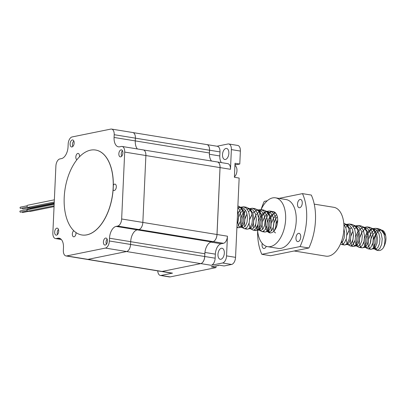 <?xml version="1.0" encoding="UTF-8"?>
<svg xmlns="http://www.w3.org/2000/svg" width="406" height="406" viewBox="0 0 406 406"><rect width="100%" height="100%" fill="white"/><g stroke="black" fill="none" stroke-linecap="round" stroke-linejoin="round"><path stroke-width="0.61" d="M216.987 146.226L227.989 143.993A6.455 3.583 99.2 0 1 228.735 143.978L237.743 145.444A6.455 3.583 99.2 0 1 240.377 151.068L239.789 164.029L236.5 164.699A7.166 3.979 99.2 0 0 234.937 165.125M239.789 164.029L235.023 163.253L234.384 177.28L239.154 178.056L235.551 257.353A6.455 3.583 99.2 0 1 231.593 264.448L224.097 265.966L219.331 265.189L211.221 266.833L215.987 267.61L216.068 265.854M215.987 267.61L170.139 276.907A6.455 3.583 99.2 0 1 169.393 276.922L160.385 275.461A6.455 3.583 99.2 0 1 157.751 270.883M215.16 258.196L215.347 254.146A9.44 5.237 99.2 0 1 221.138 243.767L223.478 243.29A6.455 3.583 -80.8 0 0 227.441 236.196L226.548 255.887A6.455 3.583 99.2 0 1 222.584 262.981L211.201 265.291A6.455 3.583 -80.8 0 0 215.16 258.196L204.741 256.501L204.923 252.537M217.966 254.415A5.593 3.106 99.2 0 1 222.046 248.249A5.593 3.106 99.2 0 1 224.213 254.268A5.593 3.106 99.2 0 1 220.25 259.292A5.593 3.106 99.2 0 1 217.966 254.415M228.735 143.978A6.455 3.583 99.2 0 1 231.374 149.601L230.481 169.292A6.455 3.583 -80.8 0 0 227.842 163.669L217.423 161.974A6.455 3.583 -80.8 0 0 217.18 161.948M221.346 162.608A9.44 5.237 99.2 0 1 219.803 155.96L219.986 151.91A6.455 3.583 -80.8 0 0 217.352 146.287L206.933 144.592A6.455 3.583 -80.8 0 0 206.69 144.566M228.862 153.321A5.593 3.106 99.2 0 1 224.782 159.487A5.593 3.106 99.2 0 1 222.615 153.468A5.593 3.106 99.2 0 1 226.578 148.444A5.593 3.106 99.2 0 1 228.862 153.321M161.552 271.487L171.768 273.152A6.455 3.583 -80.8 0 0 172.514 273.131L161.131 275.441A6.455 3.583 99.2 0 1 160.385 275.461M172.514 273.131L162.095 271.436L200.782 263.595A6.455 3.583 -80.8 0 0 204.741 256.501M210.719 242.072L213.059 241.595A6.455 3.583 -80.8 0 0 217.022 234.501L220.057 167.597A6.455 3.583 -80.8 0 0 217.423 161.974M209.389 154.173L209.567 150.215A6.455 3.583 -80.8 0 0 206.933 144.592M234.967 164.445L236.5 164.699M121.653 218.986A6.455 3.583 99.2 0 1 117.694 226.081L116.101 226.406A10.754 5.968 -80.8 0 0 109.503 238.231L109.376 240.986A6.455 3.583 99.2 0 1 105.413 248.081L66.731 255.922A6.455 3.583 99.2 0 1 65.985 255.942A6.455 3.583 99.2 0 1 63.346 250.314L63.473 247.564A10.754 5.968 -80.8 0 0 59.078 238.19A10.754 5.968 -80.8 0 0 57.83 238.22L56.241 238.54A6.455 3.583 99.2 0 1 55.495 238.561A6.455 3.583 99.2 0 1 52.856 232.932L55.896 166.029A6.455 3.583 99.2 0 1 59.855 158.934L61.448 158.614A10.754 5.968 -80.8 0 0 68.051 146.784L68.172 144.034A6.455 3.583 99.2 0 1 72.136 136.939L110.818 129.093A6.455 3.583 99.2 0 1 111.564 129.078A6.455 3.583 99.2 0 1 114.203 134.701L114.076 137.451A10.754 5.968 -80.8 0 0 118.471 146.83A10.754 5.968 -80.8 0 0 119.719 146.799L121.308 146.475A6.455 3.583 99.2 0 1 122.059 146.459A6.455 3.583 99.2 0 1 124.693 152.083L121.653 218.986L142.846 222.432A6.455 3.583 99.2 0 1 138.888 229.532L137.294 229.852A10.754 5.968 -80.8 0 0 130.691 241.682L130.57 244.432A6.455 3.583 99.2 0 1 126.606 251.527L87.924 259.373A6.455 3.583 99.2 0 1 87.178 259.388L65.985 255.942M118.846 153.778A3.547 1.969 99.2 0 1 121.44 149.865A3.547 1.969 99.2 0 1 122.81 153.686A3.547 1.969 99.2 0 1 120.298 156.868A3.547 1.969 99.2 0 1 118.846 153.778M70.111 143.861A3.547 1.969 99.2 0 1 72.704 139.948A3.547 1.969 99.2 0 1 74.08 143.77A3.547 1.969 99.2 0 1 71.563 146.957A3.547 1.969 99.2 0 1 70.111 143.861M54.663 232.059A3.547 1.969 99.2 0 1 57.251 228.147A3.547 1.969 99.2 0 1 58.626 231.968A3.547 1.969 99.2 0 1 56.114 235.155A3.547 1.969 99.2 0 1 54.663 232.059M103.398 241.976A3.547 1.969 99.2 0 1 105.986 238.063A3.547 1.969 99.2 0 1 107.362 241.88A3.547 1.969 99.2 0 1 104.844 245.067A3.547 1.969 99.2 0 1 103.398 241.976M79.444 156.853A3.228 1.791 -80.8 0 0 79.505 156.239A3.228 1.791 -80.8 0 0 78.185 153.427A3.228 1.791 -80.8 0 0 75.937 156.117A3.228 1.791 -80.8 0 0 76.927 159.731M73.745 230.715A3.228 1.791 -80.8 0 0 72.329 234.16A3.228 1.791 -80.8 0 0 73.653 236.805A3.228 1.791 -80.8 0 0 76.008 233.247A3.228 1.791 -80.8 0 0 75.998 232.572M113.117 189.861A3.228 1.791 -80.8 0 0 113.964 190.48A3.228 1.791 -80.8 0 0 116.319 186.922A3.228 1.791 -80.8 0 0 114.999 184.111A3.228 1.791 -80.8 0 0 113.325 185.243M111.564 129.078L132.757 132.523A6.455 3.583 99.2 0 1 135.396 138.147L135.269 140.902A10.754 5.968 -80.8 0 0 137.406 148.956M122.059 146.459L143.247 149.905A6.455 3.583 99.2 0 1 145.886 155.528L142.846 222.432L216.982 234.511A6.455 3.583 99.2 0 1 213.018 241.606L211.43 241.93A10.754 5.968 -80.8 0 0 204.827 253.755L204.7 256.506A6.455 3.583 99.2 0 1 200.742 263.606L162.055 271.447A6.455 3.583 99.2 0 1 161.309 271.462L87.138 259.398A6.455 3.583 99.2 0 1 86.899 259.343M132.995 132.579L206.893 144.597A6.455 3.583 99.2 0 1 209.526 150.225L209.405 152.976A10.754 5.968 -80.8 0 0 211.541 161.03M143.485 149.961L217.383 161.979A6.455 3.583 99.2 0 1 220.022 167.607L216.982 234.511M105.413 248.081L126.606 251.527A6.455 3.583 99.2 0 1 126.565 251.537L87.884 259.378A6.455 3.583 99.2 0 1 87.138 259.398M211.43 241.93L137.253 229.862A10.754 5.968 -80.8 0 0 137.243 229.862L138.847 229.537A6.455 3.583 99.2 0 0 138.888 229.532L117.694 226.081M54.049 206.629L30.247 211.455A1.076 0.878 -101.5 0 1 29.262 210.851M29.476 211.171L22.817 212.521A0.645 0.528 -101.5 0 1 22.157 211.856M54.089 205.817L27.989 211.11A1.076 0.878 -101.5 0 1 26.892 209.877L54.155 204.35L26.897 209.872A1.076 0.878 -101.5 0 1 27.557 209.004L54.186 203.604M26.892 209.872L54.155 204.345M27.217 210.831L20.559 212.181A0.645 0.528 -101.5 0 1 20.3 210.912L26.958 209.562M54.262 202.036L28.146 207.329A1.076 0.878 -101.5 0 1 27.715 205.223L54.358 199.823M27.369 207.05L20.711 208.4A0.645 0.528 -101.5 0 1 20.457 207.131L27.116 205.781M54.211 203.066L30.44 207.887A1.076 0.878 -101.5 0 1 29.389 207.08M30.181 207.887L54.216 203.015L30.181 207.887M29.668 207.603L23.01 208.953A0.645 0.528 -101.5 0 1 22.381 208.06M73.872 141.095A3.228 1.791 -80.8 0 0 72.826 146.464M234.404 176.828A6.024 3.344 -80.8 0 0 236.632 172.941A6.024 3.344 -80.8 0 0 236.942 171.043A6.024 3.344 -80.8 0 0 236.962 170.764A6.024 3.344 -80.8 0 0 234.917 165.633M122.475 150.733A3.228 1.791 -80.8 0 0 121.775 156.148M58.489 229.481A3.228 1.791 -80.8 0 0 57.52 234.511M217.185 265.625L217.362 265.656A6.024 3.344 -80.8 0 0 218.93 265.27M107.123 239.129A3.228 1.791 -80.8 0 0 106.443 244.194M381.087 230.116A9.891 5.491 -80.8 0 0 377.778 232.004C375.286 234.78 374.053 238.525 374.078 243.235A10.754 5.968 -80.8 0 0 378.443 250.527A10.754 5.968 -80.8 0 0 383.437 247.67C385.695 243.453 386.431 239.479 385.649 235.739A9.891 5.491 -80.8 0 0 381.762 230.151A9.891 5.491 -80.8 0 0 381.488 230.116M237.672 210.734L238.677 215.632L238.22 220.702L237.079 223.752M237.789 208.1L240.616 207.268L244.021 208.522L246.472 212.099L247.508 217.068L247.051 222.138L245.417 225.969L243.245 227.578L241.57 226.888M241.139 226.284L240.337 223.229L240.773 218.499L242.702 213.673L245.544 210.278M247.208 209.237L250.319 208.765L252.852 209.958L255.303 213.536L256.338 218.509L255.881 223.574L254.247 227.406L252.075 229.02L250.4 228.329M249.969 227.72L249.167 224.665L249.147 223.016M249.726 219.433L252.09 214.221M252.857 213.211L254.633 211.511L256.775 210.389L259.15 210.201L261.682 211.394L264.133 214.972L265.169 219.945L264.712 225.01L263.078 228.842L260.906 230.456L259.627 230.126L258.972 229.436L257.998 226.101L257.977 224.452M258.556 220.869L260.363 216.545L263.464 212.947L265.605 211.825L267.107 211.577L270.513 212.83L272.964 216.408L273.999 221.382L273.542 226.446L271.908 230.283L269.736 231.892L269.219 231.887L267.803 230.872L266.828 227.538L266.808 225.888M267.387 222.305L269.193 217.981L272.294 214.383L275.618 213.028M275.638 228.69L276.09 224.244L277.699 219.996M343.923 228.786L344.638 232.871L344.181 237.936L342.547 241.773L340.761 243.29M344.339 225.036L346.181 224.528M346.364 224.513L347.45 224.569L349.982 225.761L352.433 229.339L353.469 234.308L353.012 239.373L351.378 243.209L349.206 244.818L347.531 244.128M347.1 243.519L346.298 240.464L346.277 238.814M346.861 235.231L349.226 230.024M349.992 229.014L351.505 227.517M353.169 226.472L356.28 226.005L358.813 227.198L361.264 230.775L362.299 235.744L361.842 240.809L360.208 244.645L358.036 246.254L356.757 245.924L356.108 245.239L355.128 241.905L355.108 240.25M355.692 236.668L357.493 232.344L360.599 228.751L362.736 227.629L364.243 227.38L367.643 228.634L370.094 232.212L371.13 237.18L370.673 242.245L369.039 246.082L366.867 247.69L365.588 247.361L364.938 246.675L363.959 243.341L364.395 238.606L366.324 233.78L369.43 230.187L371.566 229.065L373.941 228.877L376.474 230.07L378.925 233.648L379.96 238.616L379.503 243.681L377.869 247.518L375.697 249.127L374.418 248.797L373.764 248.112L372.789 244.777L372.769 243.123M373.353 239.54L375.154 235.216L377.778 232.004M241.489 207.329L239.012 206.928L241.55 208.121L243.996 211.699L245.031 216.667L244.574 221.732L242.94 225.569L241.088 227.106L238.347 227.736L236.937 226.858M240.235 227.167L238.84 226.162L237.86 222.828L238.297 218.093L240.225 213.267L243.544 209.516M247.843 208.369L250.375 209.557L252.826 213.135L253.862 218.103L253.405 223.168L251.771 227.005L249.918 228.542L247.178 229.172L245.853 228.395M259.15 210.201L256.673 209.8L259.206 210.993L261.657 214.571L262.692 219.539L262.235 224.604L260.601 228.441L258.749 229.979L256.008 230.613L254.684 229.832M257.896 230.04L256.501 229.035L255.521 225.7L256.359 219.544M267.98 211.638L265.504 211.237L268.036 212.429L270.487 216.007L271.523 220.976L271.066 226.04L269.432 229.877L267.579 231.415L264.839 232.049L263.514 231.268M275.557 232.912L274.157 231.907L273.182 228.573L273.619 223.838L275.547 219.012L277.308 216.637M343.77 223.112L347.511 225.36L349.962 228.933L350.997 233.907L350.535 238.972L348.906 242.808L347.049 244.341L344.887 244.985L344.308 244.975L342.725 243.869L341.674 240.87M356.28 226.005L353.804 225.604L356.341 226.797L358.787 230.369L359.828 235.343L359.366 240.408L357.737 244.245L355.879 245.782L355.047 245.843L353.631 244.838L352.652 241.499L353.494 235.348M365.111 227.441L362.634 227.04L365.172 228.233L367.618 231.806L368.658 236.779L368.196 241.844L366.567 245.681L364.71 247.218L363.872 247.279L366.349 247.685M373.941 228.877L371.465 228.476L374.002 229.669L376.448 233.242L377.484 238.215L377.027 243.28L375.398 247.117L373.54 248.655L370.8 249.284L369.216 248.178L368.085 244.539L368.496 239.383L370.531 234.125L373.84 230.207L375.301 229.309M370.277 243.585L370.749 239.641L372.678 234.815L375.783 231.217L379.427 229.852L380.295 229.913M377.22 228.745L378.666 228.771L380.975 229.75L382.833 231.105L385.649 235.739M237.835 207.156L239.87 210.496L240.931 215.89L240.367 221.387L238.139 226.025M239.114 207.517L243.392 206.771L246.097 208.055L248.7 211.932L249.761 217.327L249.198 222.823L247.361 226.984L244.935 228.72L243.478 228.334M240.662 227.238L242.727 227.578L241.641 223.97L242.052 218.814L244.087 213.556L245.011 212.125M247.944 208.953L252.222 208.207L254.927 209.491L257.531 213.368L258.592 218.763L258.028 224.259L256.191 228.421L253.765 230.161L252.309 229.771L250.796 228.69M258.556 209.841L261.053 209.643L263.758 210.927L266.356 214.804L267.422 220.199L266.859 225.695L265.022 229.857L262.596 231.598L261.139 231.212L260.429 230.481L259.302 226.842L259.713 221.686L261.743 216.428L265.057 212.511L267.387 211.277L268.955 211.008L269.883 211.079L272.588 212.363L275.187 216.241L276.253 221.635L275.689 227.132L274.36 230.512M267.153 231.547L269.219 231.887L268.133 228.279L268.544 223.122L270.574 217.865L272.817 214.891M343.882 224.488L345.831 227.736L346.891 233.13L346.328 238.626L344.491 242.783L342.065 244.524L340.446 244.026M346.211 224.401L349.353 224.005L352.063 225.294L354.661 229.172L355.722 234.566L355.159 240.063L353.322 244.219L350.896 245.96L349.439 245.574L347.927 244.488M353.905 226.193L358.183 225.442L360.893 226.731L363.492 230.608L364.552 236.003L363.989 241.499L362.152 245.655L359.726 247.396L358.27 247.01L357.559 246.28L356.432 242.646L356.844 237.49L358.381 233.166M362.736 227.629L367.014 226.878L369.724 228.167L372.322 232.044L373.383 237.439L372.82 242.935L370.982 247.092L368.557 248.832L367.978 248.822L366.39 247.721L365.263 244.082L365.674 238.926L367.709 233.668L371.018 229.75L373.347 228.517L375.844 228.314L378.549 229.603L381.153 233.48L382.213 238.875L381.65 244.371L379.813 248.533L377.387 250.269L376.809 250.258L375.22 249.157L374.093 245.518L374.078 243.235M237.891 205.898L240.093 207.08L242.692 210.958L243.752 216.347L243.189 221.849L241.352 226.005L239.307 227.659M237.54 213.597L241.387 208.659L242.849 207.76M244.762 207.197L246.214 207.222L248.924 208.517L251.522 212.394L252.583 217.783L252.019 223.285L250.182 227.441L248.137 229.096M244.889 226.614L244.463 224.427L244.874 219.276L247.026 213.815M248.584 211.643L250.294 210.039M250.644 209.79L251.679 209.197M253.593 208.633L255.044 208.664L257.754 209.953L260.353 213.83L261.413 219.225L260.85 224.721L259.013 228.877L256.968 230.532M253.72 228.05L253.293 225.863L253.704 220.712L255.739 215.454L259.048 211.531L260.51 210.633M262.423 210.069L263.875 210.1L266.585 211.389L269.183 215.266L270.244 220.661L269.68 226.157L267.843 230.314L265.798 231.973M262.55 229.486L262.103 225.112M262.682 221.539L264.57 216.89L267.879 212.967L271.776 211.47L272.705 211.536L275.501 212.901M271.381 230.923L270.934 226.548M271.512 222.975L273.4 218.326L276.572 214.515M345.653 224L348.652 228.192L349.713 233.587L349.155 239.083L347.313 243.245L345.267 244.899M343.836 230.182L344.156 229.613M345.714 227.446L347.424 225.843M347.775 225.594L348.815 225M350.728 224.437L352.18 224.462L354.885 225.751L357.483 229.629L358.544 235.023L357.985 240.519L356.143 244.681L354.098 246.335L353.139 246.412L351.555 245.305L350.429 241.666L350.403 239.479M350.982 235.901L352.987 231.05M354.545 228.882L357.645 226.436M359.559 225.873L361.01 225.898L363.715 227.187L366.313 231.065L367.374 236.459L366.816 241.956L364.974 246.117L362.928 247.772L361.969 247.848L360.386 246.741L359.259 243.103L359.665 237.946L361.7 232.689L365.009 228.771L366.471 227.873M368.389 227.309L369.841 227.335L372.546 228.624L375.144 232.501L376.205 237.896L375.641 243.392L373.804 247.553L371.759 249.208M380.975 229.75L383.974 233.937L385.035 239.332L384.472 244.828L383.437 247.67M266.27 246.32A4.192 2.324 99.2 0 1 263.753 248.482A4.192 2.324 99.2 0 1 262.235 243.443M300.734 236.982A4.192 2.324 99.2 0 1 297.674 241.606A4.192 2.324 99.2 0 1 296.055 237.094A4.192 2.324 99.2 0 1 299.024 233.328A4.192 2.324 99.2 0 1 300.734 236.982M302.272 203.107A4.192 2.324 99.2 0 1 299.217 207.73A4.192 2.324 99.2 0 1 297.593 203.218A4.192 2.324 99.2 0 1 300.562 199.453A4.192 2.324 99.2 0 1 302.272 203.107M271.705 211.739A10.754 5.968 99.2 0 1 273.289 211.627A10.754 5.968 99.2 0 1 277.679 221.001A10.754 5.968 99.2 0 1 269.833 232.861A10.754 5.968 99.2 0 1 267.493 231.445M267.194 231.07A10.754 5.968 99.2 0 1 265.656 221.351A10.754 5.968 99.2 0 1 270.142 212.546M257.45 226.056A24.736 13.728 -80.8 0 0 257.546 229.938M257.582 230.344A24.736 13.728 -80.8 0 0 267.59 246.66A24.736 13.728 -80.8 0 0 285.108 224.447A24.736 13.728 -80.8 0 0 275.532 197.829A24.736 13.728 -80.8 0 0 258.5 217.499M275.532 197.829L286.128 199.554A24.736 13.728 99.2 0 1 295.705 226.172A24.736 13.728 99.2 0 1 278.186 248.386L267.59 246.66M270.67 255.744L261.84 254.308L300.064 246.559L308.895 247.995L270.67 255.744M308.895 247.995A43.021 23.878 99.2 0 0 311.3 195.063L302.47 193.626L278.983 198.392M267.285 200.762L264.245 201.376A43.021 23.878 -80.8 0 0 261.017 209.795M300.064 246.559A43.021 23.878 -80.8 0 0 302.47 193.626M257.612 230.709A43.021 23.878 -80.8 0 0 261.84 254.308M314.239 204.127L333.808 207.309A24.736 13.728 99.2 0 1 343.918 228.872A24.736 13.728 99.2 0 1 325.866 256.14L294.162 250.984M113.172 187.531A43.021 23.878 -80.8 0 0 95.593 150.032A43.021 23.878 -80.8 0 0 65.117 188.658A43.021 23.878 -80.8 0 0 81.779 234.957A43.021 23.878 -80.8 0 0 113.172 187.531M95.638 150.042A43.021 23.878 99.2 0 1 95.684 150.047A43.021 23.878 99.2 0 1 113.259 187.547A43.021 23.878 99.2 0 1 81.865 234.972A43.021 23.878 99.2 0 1 81.824 234.962M231.593 264.448L222.584 262.981M235.551 257.353L226.548 255.887M200.782 263.595L211.201 265.291M170.139 276.907L161.131 275.441M240.377 151.068L231.374 149.601M220.057 167.597L230.481 169.292M217.022 234.501L227.441 236.196M204.934 252.451L215.347 254.146M210.846 242.093L221.138 243.767M213.059 241.595L223.478 243.29M209.389 154.265L219.803 155.96M209.567 150.215L219.986 151.91M137.294 229.852L116.101 226.406M130.691 241.682L109.503 238.231M204.7 256.506L109.376 240.986M87.924 259.373L66.731 255.922M60.25 238.611L57.83 238.22M61.184 239.347L56.241 238.54M135.396 138.147L114.203 134.701M209.405 152.976L114.076 137.451M145.886 155.528L124.693 152.083M200.742 263.606L126.565 251.537M162.055 271.447L87.884 259.378M209.526 150.225L135.396 138.162M220.022 167.607L145.886 155.544M213.018 241.606L138.847 229.537M204.827 253.755L130.691 241.697M61.336 239.51L55.495 238.561M236.632 172.941A10.754 10.754 0 0 0 236.942 171.043M381.762 230.151L381.462 230.1M347.45 224.569L346.145 224.356M275.461 212.856L274.334 212.673M250.319 208.765L247.843 208.364M375.18 249.122L372.703 248.721M357.519 246.249L355.042 245.848M348.688 244.813L346.622 244.478M260.388 230.451L258.323 230.111M251.558 229.014L249.492 228.674M241.966 227.253L243.478 228.339M256.775 210.389L258.556 209.836M259.627 230.126L261.139 231.217M265.605 211.825L267.387 211.272M268.457 231.562L269.97 232.653M274.436 213.262L275.522 212.927M345.075 224.757L346.019 224.462M356.757 245.924L358.27 247.015M365.588 247.361L367.1 248.452M371.566 229.065L372.51 228.771M372.703 228.71L373.347 228.512M374.418 248.797L375.931 249.888M378.671 228.771L375.844 228.314M369.841 227.335L367.014 226.878M361.01 225.898L358.183 225.442M352.18 224.462L349.353 224.005M272.705 211.536L269.883 211.074M263.875 210.1L261.053 209.638M255.044 208.664L252.222 208.202M246.219 207.227L243.392 206.766M378.443 250.527L376.809 250.263M370.8 249.284L367.978 248.827M361.969 247.848L359.148 247.391M353.139 246.412L350.317 245.955M344.308 244.975L341.487 244.519M264.839 232.049L262.017 231.587M256.008 230.608L253.187 230.151M247.178 229.172L244.356 228.715M238.347 227.736L236.911 227.502M239.692 206.766L241.205 207.852M248.523 208.202L250.035 209.288M257.353 209.638L258.866 210.724M266.184 211.074L267.696 212.165M275.014 212.511L275.385 212.78M354.484 225.437L355.996 226.528M354.098 246.335L355.879 245.782M363.314 226.873L364.827 227.964M362.928 247.772L364.71 247.218M372.145 228.314L373.657 229.4"/></g></svg>
